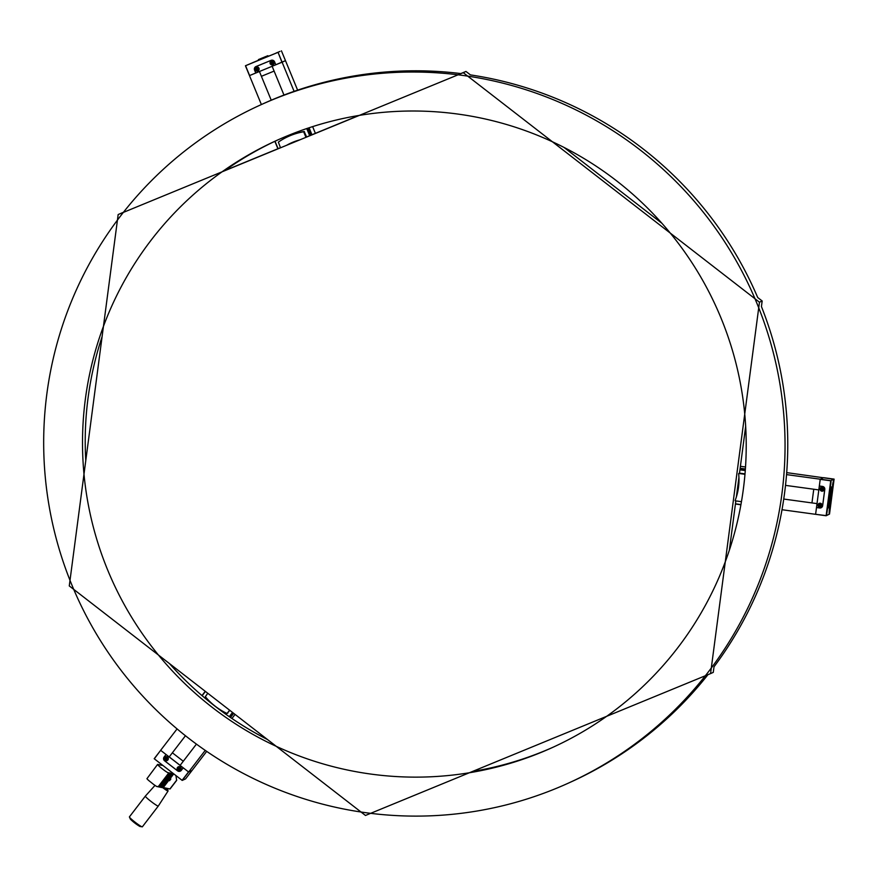 <?xml version="1.0" encoding="UTF-8"?>
<svg xmlns="http://www.w3.org/2000/svg" width="878" height="878" viewBox="0 0 878 878"><rect width="100%" height="100%" fill="white"/><g stroke="black" fill="none" stroke-linecap="round" stroke-linejoin="round"><path stroke-width="1.32" d="M783.736 499.055L817.012 503.61L815.607 514.321L782.002 509.723M786.688 472.627L834.089 479.256L829.512 514.08L826.121 515.748L815.618 514.31L826.121 515.748L830.742 480.639L834.1 479.114L823.608 477.676L820.228 479.212L818.812 489.924L785.503 485.369M745.521 466.997L740.406 466.306M823.597 477.687L820.239 479.201L786.534 474.603M745.389 468.984L740.143 468.259M283.978 95.054L272.136 66.289L285.482 60.659L281.421 50.825L285.471 60.67L282.101 62.184L294.097 91.356M281.959 62.25L278.052 52.351L282.101 62.184L275.791 64.785L274.584 61.833A2.7 2.678 -114.4 0 0 271.072 60.362L256.003 66.552A2.7 2.678 -114.4 0 0 254.554 70.064L255.761 73.017L249.473 75.607L259.427 71.513L271.236 100.202M309.078 127.771L311.953 134.762M285.482 60.659L297.62 90.149M312.623 126.619L315.389 133.346M277.909 52.406L245.434 65.762L261.381 104.548M169.224 756.891L180.133 765.342L169.224 756.891M185.456 735.742L169.191 756.946L160.641 750.317L177.082 728.905M154.199 758.724L160.652 750.328L154.199 758.724L182.207 780.41L185.565 778.896L192.019 770.489L188.638 772.014L180.1 765.396L196.431 744.116M205.243 750.383L188.638 772.014L192.019 770.489L206.692 751.381M231.946 718.489L235.074 714.418M230.486 717.502L233.68 713.342M185.565 778.896L192.019 770.489M160.652 750.317L154.298 758.811M160.751 750.405L166.041 754.509L164.109 757.034A2.7 2.678 -114.4 0 0 164.603 760.809L177.543 770.829A2.7 2.678 -114.4 0 0 181.307 770.346L183.239 767.833L181.318 770.28A2.656 2.645 -114.4 0 1 180.594 770.928L180.835 770.818A2.656 2.645 65.6 0 1 180.55 770.961L180.242 771.103A2.656 2.645 65.6 0 1 177.532 770.785L164.658 760.798A2.656 2.645 65.6 0 1 164.164 757.077L164.23 756.979A2.7 2.678 65.6 0 1 164.384 756.792M182.075 780.333L188.529 771.927L183.239 767.833M179.112 769.655L179.957 769.304L178.3 769.029L178.432 768.02M166.227 759.668L167.083 759.327L165.415 759.042L165.547 758.032M179.957 769.304L180.1 768.294L178.344 768.052L179.024 769.688M167.083 759.327L166.403 757.681L165.327 759.086L166.14 759.711M180.1 770.39A1.954 1.943 -114.4 0 0 180.813 769.874M179.353 766.637A1.954 1.943 -114.4 0 0 178.464 766.845M167.215 760.403A1.954 1.943 -114.4 0 0 167.939 759.898M166.469 756.66A1.954 1.943 -114.4 0 0 165.591 756.869M178.903 770.588A2.052 2.041 -114.4 0 0 180.1 770.5M178.399 766.757A2.052 2.041 -114.4 0 0 177.554 767.613M166.019 760.611A2.052 2.041 -114.4 0 0 167.215 760.524M165.525 756.781A2.052 2.041 -114.4 0 0 164.669 757.626M180.396 767.054A2.052 2.041 65.6 0 1 179.99 770.555A2.052 2.041 65.6 0 1 177.894 770.302A2.052 2.041 65.6 0 1 178.3 766.812A2.052 2.041 65.6 0 1 180.396 767.054M167.511 757.077A2.052 2.041 65.6 0 1 167.116 760.578A2.052 2.041 65.6 0 1 165.02 760.326A2.052 2.041 65.6 0 1 165.415 756.825A2.052 2.041 65.6 0 1 167.511 757.077M166.107 754.553L183.184 767.789L181.241 770.313A2.656 2.645 65.6 0 1 180.242 771.103M183.282 761.248L172.373 752.797M167.182 788.663L166.655 789.344L164.395 788.093M164.01 788.005A6.256 0.582 -142.5 0 0 166.897 789.037L168.071 790.979L158.281 806.059A8.154 0.757 -142.5 0 1 150.149 800.747A8.154 0.757 -142.5 0 1 145.342 796.126L155.022 785.393M169.531 780.707L170.837 779.038L169.531 780.707M171.506 772.146L166.063 767.921M168.927 772.925L169.553 773.244L159.225 786.699L158.336 786.71M169.498 773.046L170.123 773.364L159.807 786.82L157.963 786.765L158.94 786.633L169.004 772.816M158.567 764.672L157.777 764.387A7.09 0.658 37.5 0 0 157.601 764.409A7.09 0.658 37.5 0 0 162.298 768.843A7.09 0.658 37.5 0 0 168.675 773.068L168.137 772.64L168.971 773.134L158.644 786.578L156.756 786.512A7.09 0.658 -142.5 0 1 153.551 784.361L148.799 780.575A7.09 0.658 -142.5 0 1 146.933 778.698L157.601 764.409M170.08 773.156L170.705 773.485L160.389 786.929L159.489 786.951M170.661 773.277L171.287 773.606L160.97 787.05L159.127 786.995L160.092 786.875L170.167 773.057M159.719 764.914L158.644 764.573M171.243 773.397L171.868 773.727L161.541 787.171L160.652 787.193M171.825 773.518L172.45 773.847L162.123 787.292L160.279 787.237L161.256 787.116L171.32 773.298M160.883 765.155L159.807 764.804M172.395 773.639L173.032 773.968L162.704 787.412L161.815 787.434M172.977 773.759L173.603 774.089L163.286 787.533L161.442 787.478L162.419 787.357L172.483 773.529M162.046 765.396L160.959 765.045M175.94 775.581L176.654 780.388L170.047 788.982L162.397 787.555M162.024 787.599L162.99 787.467L173.065 773.65M160.861 787.357L161.837 787.237L171.901 773.408M159.697 787.116L160.674 786.995L170.738 773.178M158.545 786.886L159.522 786.754L169.586 772.936M168.675 773.068L158.358 786.512M163.286 787.533L170.047 788.982M173.603 774.089L174.162 774.198M157.381 786.644L156.756 786.512M148.799 780.575L153.551 784.361M233.394 713.123L230.19 717.293M233.076 712.87L229.849 717.063L233.076 712.87M207.779 693.258L205.342 696.715A63.842 63.49 -114.4 0 0 226.919 713.43L229.893 710.401M229.619 710.192L227.095 713.43M832.618 484.415L833.518 480.376L832.465 488.102L832.618 484.415M829.293 509.69L830.193 505.651L829.139 513.389L829.293 509.69M826.856 510.798L827.756 506.76L826.692 514.486L826.856 510.798M830.182 485.512L831.082 481.484L830.028 489.211L830.182 485.512M830.292 502.293A10.635 0.944 -82.2 0 1 828.722 507.967A10.635 0.944 -82.2 0 1 828.667 507.978A10.635 0.944 -82.2 0 1 829.172 497.31A10.635 0.944 -82.2 0 1 831.554 486.895A10.635 0.944 -82.2 0 1 831.587 492.832M831.159 496.739A10.635 0.944 -82.2 0 1 831.016 497.804M815.618 514.31L826.121 515.616M819.624 507.901A2.7 2.678 65.6 0 0 819.756 507.923L816.496 507.539L819.646 507.978A2.7 2.678 -114.4 0 0 822.653 505.673L824.793 489.452A2.7 2.678 -114.4 0 0 822.488 486.423L819.339 485.984L820.239 479.201L830.742 480.639M816.496 507.539L815.618 514.179M822.938 489.748L822.269 488.102L821.193 489.507L822.938 489.748L821.281 489.463L821.413 488.453M820.82 505.893L820.14 504.257L819.064 505.651L820.82 505.893L819.152 505.618L819.284 504.609M822.335 487.081A1.954 1.943 -114.4 0 0 821.446 487.29M823.059 490.835A1.954 1.943 -114.4 0 0 823.794 490.319M820.206 503.226A1.954 1.943 -114.4 0 0 819.328 503.434M820.93 506.99A1.954 1.943 -114.4 0 0 821.676 506.463M821.38 487.202A2.052 2.041 -114.4 0 0 820.535 488.047M821.885 491.032A2.052 2.041 -114.4 0 0 823.081 490.945M819.262 503.357A2.052 2.041 -114.4 0 0 818.406 504.202M819.756 507.177A2.052 2.041 -114.4 0 0 820.952 507.089M820.096 488.848A2.052 2.041 65.6 0 1 823.345 487.477A2.052 2.041 65.6 0 1 822.982 491A2.052 2.041 65.6 0 1 820.096 488.848M817.967 504.993A2.052 2.041 65.6 0 1 821.215 503.621A2.052 2.041 65.6 0 1 820.853 507.144A2.052 2.041 65.6 0 1 817.967 504.993M821.676 507.407A2.656 2.645 65.6 0 1 821.402 507.561L821.095 507.693A2.656 2.645 65.6 0 1 819.657 507.901L816.507 507.473L819.328 486.061L822.477 486.489A2.656 2.645 65.6 0 1 824.749 489.485L822.631 505.629A2.656 2.645 65.6 0 1 821.095 507.693M823.465 486.763L823.476 486.763A2.656 2.645 -114.4 0 0 822.543 486.456L819.328 486.061M813.763 489.233L811.952 502.918M831.137 492.437A6.387 0.571 97.8 0 0 830.972 491.109L830.27 491.011A6.387 0.571 97.8 0 0 830.215 491.032M828.492 503.632A6.387 0.571 97.8 0 0 828.547 503.665L829.249 503.763A6.387 0.571 97.8 0 0 829.754 502.556M830.972 491.109A6.387 0.571 97.8 0 0 829.545 497.354A6.387 0.571 97.8 0 0 829.249 503.763M830.336 498.397L830.632 497.76A6.387 0.571 97.8 0 0 830.775 496.696M830.094 502.6L829.392 502.501L830.775 492.382L831.477 492.481L830.094 502.6L831.334 497.848L830.259 501.568L831.356 493.491L831.499 496.652L831.477 492.481M830.434 497.848L830.588 496.663L831.268 496.761M830.632 497.76L831.334 497.848M831.422 496.355L831.587 495.159L831.422 496.355M831.016 499.45L831.181 498.265L831.016 499.45M830.412 497.859L831.115 497.947M740.044 469.006L745.367 469.346M740.033 469.082L745.334 469.807L740.033 469.082M738.639 473.681A56.741 56.433 65.6 0 1 735.105 500.548M738.76 473.461L744.972 474.285M741.449 501.678L735.27 500.833M745.005 473.89L739.506 473.143L745.674 426.291M252.524 62.733L256.508 61.087L252.524 62.733M276.01 53.086L279.994 51.429L276.01 53.086M273.574 54.184L277.558 52.537L273.574 54.184M250.087 63.842L254.071 62.184L250.087 63.842M249.484 75.596L245.434 65.762L258.648 60.187M278.052 52.351L258.67 60.22M275.791 64.785L255.761 73.017M257.88 69.658L257.199 68.012L256.124 69.417L257.88 69.658L256.211 69.373L256.343 68.363M272.882 63.49L272.213 61.844L271.137 63.249L272.882 63.49L271.225 63.205L271.357 62.195M257.989 70.745A1.954 1.943 -114.4 0 0 258.736 70.229M257.265 66.991A1.954 1.943 -114.4 0 0 256.387 67.2M273.003 64.577A1.954 1.943 -114.4 0 0 273.738 64.061M272.268 60.823A1.954 1.943 -114.4 0 0 271.39 61.032M256.321 67.112A2.052 2.041 -114.4 0 0 255.465 67.957M256.815 70.942A2.052 2.041 -114.4 0 0 258.011 70.855M271.291 60.966A2.052 2.041 65.6 0 1 273.947 62.053A2.052 2.041 65.6 0 1 272.849 64.763A2.052 2.041 65.6 0 1 270.194 63.677A2.052 2.041 65.6 0 1 271.291 60.966A2.052 2.041 -114.4 0 0 270.468 61.789M271.818 64.774A2.052 2.041 -114.4 0 0 273.025 64.687M255.827 72.995L254.62 70.042A2.656 2.645 65.6 0 1 256.047 66.574L260.92 64.566M257.847 70.931A2.052 2.041 65.6 0 1 255.18 69.845A2.052 2.041 65.6 0 1 256.277 67.134A2.052 2.041 65.6 0 1 258.944 68.221A2.052 2.041 65.6 0 1 257.847 70.931M261.117 64.489L260.327 64.807M256.189 66.508A2.656 2.645 65.6 0 1 256.354 66.432L260.481 64.742M275.725 64.807L274.584 61.833M271.061 60.406A2.656 2.645 65.6 0 1 274.518 61.855M261.403 76.309L274.112 71.085M264.838 62.953L264.168 63.227L264.838 62.953M258.67 60.231L269.327 55.863L258.681 60.253L258.406 59.594L267.856 55.709L258.406 59.594M262.763 57.783L261.644 58.233L262.763 57.783M265.639 56.598L264.53 57.048L265.639 56.598M310.944 135.179L310.516 134.136L311.174 133.84L308.727 127.892M310.801 135.234L307.893 128.166L310.801 135.234M298.992 140.096L287.863 144.661A56.741 56.433 65.6 0 1 291.562 142.785M286.623 145.287A56.741 56.433 65.6 0 1 299.837 139.854M358.904 115.457L306.598 136.957L304.161 131.48A63.842 63.49 -114.4 0 0 288.972 136.178L288.302 136.485A63.842 63.49 -114.4 0 0 278.348 142.126L280.51 147.8M304.403 131.612L303.492 131.788A63.842 63.49 -114.4 0 0 288.302 136.485M303.722 131.919L305.95 137.341M710.565 673.602L759.459 302.208L463.255 72.676L118.168 214.539L69.274 585.933L365.467 815.464L710.565 673.602L713.276 672.372L714.012 666.797A372.393 370.34 65.6 0 0 761.435 306.565L762.17 300.978L757.714 297.532A372.393 370.34 65.6 0 0 470.421 74.893L465.966 71.447L460.785 73.576A372.393 370.34 65.6 0 0 279.621 96.745A372.393 370.34 65.6 0 0 263.345 103.659L260.634 104.888A372.393 370.34 65.6 0 1 276.91 97.974A372.393 370.34 65.6 0 1 755.245 299.332A372.393 370.34 65.6 0 1 568.099 783.253A372.393 370.34 65.6 0 1 77.055 596.952A372.393 370.34 65.6 0 1 260.634 104.888M729.355 550.21L735.841 500.91M736.368 496.959L738.936 477.478M759.459 302.208L762.17 300.978M661.935 223.308L563.983 147.405M463.255 72.676L465.966 71.447M280.466 147.702L224.757 170.606A333.377 331.544 65.6 0 1 278.096 139.811M123.491 212.235L118.168 214.539M707.953 674.677A372.393 370.34 65.6 0 1 570.81 782.024L568.099 783.253M553.349 747.101A333.377 331.544 65.6 0 1 472.529 771.455M267.45 739.506A333.377 331.544 65.6 0 1 169.498 663.603M85.77 460.621A333.377 331.544 65.6 0 1 102.078 336.702M291.32 134.235A333.377 331.544 65.6 0 1 719.532 314.489A333.377 331.544 65.6 0 1 551.988 747.716A333.377 331.544 65.6 0 1 112.395 580.94A333.377 331.544 65.6 0 1 276.735 140.425A333.377 331.544 65.6 0 1 291.32 134.235M188.66 772.014L182.207 780.41M179.749 770.116A1.558 1.547 -114.4 0 0 180.1 767.449A1.558 1.547 -114.4 0 0 177.608 768.47A1.558 1.547 -114.4 0 0 179.749 770.116M166.864 760.139A1.558 1.547 -114.4 0 0 167.215 757.462A1.558 1.547 -114.4 0 0 164.735 758.482A1.558 1.547 -114.4 0 0 166.864 760.139M178.552 766.812L178.388 766.889C176.654 769.15 177.169 770.346 179.935 770.467A1.954 1.943 -114.4 0 0 180.956 767.855A1.954 1.943 -114.4 0 0 178.388 766.889A1.954 1.943 -114.4 0 0 177.411 769.435A1.954 1.943 -114.4 0 0 179.935 770.467L180.166 770.357M165.668 756.825L165.503 756.902C163.769 759.174 164.285 760.37 167.05 760.48A1.954 1.943 -114.4 0 0 168.082 757.879A1.954 1.943 -114.4 0 0 165.503 756.902A1.954 1.943 -114.4 0 0 164.526 759.448A1.954 1.943 -114.4 0 0 167.05 760.48L167.281 760.381M168.071 790.979A6.739 0.626 -142.5 0 1 162.858 787.775M139.865 826.45A7.463 0.691 -142.5 0 1 133.862 822.181A7.463 0.691 -142.5 0 1 130.405 819.196A48.938 48.938 0 0 0 139.865 826.45L142.346 826.824A8.154 0.757 -142.5 0 1 134.213 821.512A8.154 0.757 -142.5 0 1 129.406 816.891L145.342 796.126M176.697 780.125L169.948 788.905M229.465 716.788L232.703 712.574M205.265 691.315L201.984 695.585L205.265 691.315M205.419 691.436L202.138 695.716M229.279 716.667L232.527 712.442M227.852 713.068L227.172 713.375M820.206 479.355L830.709 480.793M823.081 487.883A1.558 1.547 -114.4 0 0 820.59 488.903A1.558 1.547 -114.4 0 0 822.73 490.561A1.558 1.547 -114.4 0 0 823.081 487.883M820.952 504.038A1.558 1.547 -114.4 0 0 818.472 505.059A1.558 1.547 -114.4 0 0 820.601 506.716A1.558 1.547 -114.4 0 0 820.952 504.038M823.355 487.564A1.954 1.943 -114.4 0 0 820.403 489.902A1.954 1.943 -114.4 0 0 822.982 490.879A1.954 1.943 -114.4 0 0 823.355 487.564M821.226 503.709A1.954 1.943 -114.4 0 0 818.274 506.057A1.954 1.943 -114.4 0 0 820.853 507.023A1.954 1.943 -114.4 0 0 821.226 503.709M745.29 470.345L739.967 469.609M735.435 504.016L740.911 504.762L735.435 504.016M735.468 503.818L740.944 504.565M745.279 470.564L739.934 469.829M739.561 473.143L738.881 473.451M249.604 75.552L245.555 65.707M255.531 68.824A1.558 1.547 -114.4 0 0 257.66 70.47A1.558 1.547 -114.4 0 0 258.011 67.793A1.558 1.547 -114.4 0 0 255.531 68.824M270.534 62.656A1.558 1.547 -114.4 0 0 272.674 64.303A1.558 1.547 -114.4 0 0 273.025 61.625A1.558 1.547 -114.4 0 0 270.534 62.656M256.464 67.156L255.18 68.747A1.954 1.943 -114.4 0 0 257.912 70.789A1.954 1.943 -114.4 0 0 258.878 68.21A1.954 1.943 -114.4 0 0 255.18 68.747L258.077 70.712M271.478 60.988L270.183 62.579A1.954 1.943 -114.4 0 0 272.915 64.621A1.954 1.943 -114.4 0 0 273.881 62.042A1.954 1.943 -114.4 0 0 270.183 62.579L273.08 64.544M303.492 131.788L304.161 131.48M274.858 141.325L277.909 148.755L274.858 141.325M309.879 135.607L306.949 128.484M309.671 135.706L306.729 128.561M275.023 141.237L278.085 148.678M142.346 826.824L158.281 806.059M130.405 819.196L129.406 816.891M821.534 487.246L821.369 487.323C819.613 489.606 820.151 490.791 822.982 490.879L823.147 490.802M819.404 503.401L819.24 503.478C817.484 505.761 818.022 506.946 820.853 507.023L821.018 506.957M268.119 56.357L267.856 55.709"/></g></svg>
